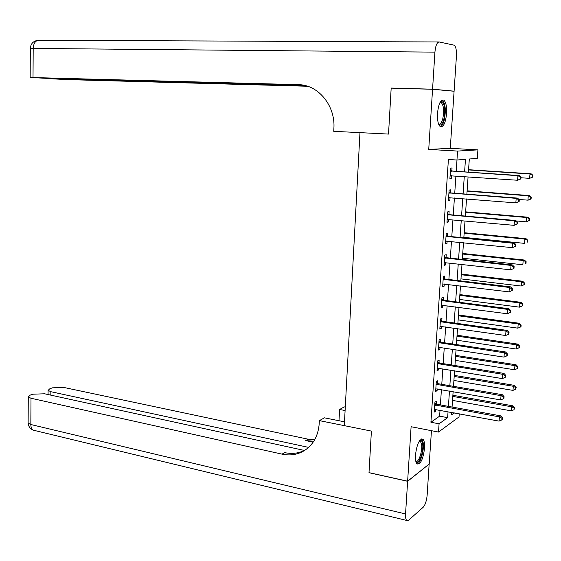 <?xml version="1.0" encoding="UTF-8"?>
<svg xmlns="http://www.w3.org/2000/svg" width="561" height="561" viewBox="0 0 561 561"><rect width="100%" height="100%" fill="white"/><g stroke="black" fill="none" stroke-linecap="round" stroke-linejoin="round"><path stroke-width="0.84" d="M424.558 448.218C424.803 443.583 424.263 440.588 422.938 439.249C419.418 438.716 416.928 443.989 415.456 455.062C415.217 459.676 415.757 462.65 417.061 463.975C420.617 464.459 423.113 459.207 424.558 448.218M446.591 113.56C446.893 106.583 445.967 102.102 443.821 100.117C440.673 99.346 438.569 103.722 437.51 113.245C437.229 120.222 438.148 124.682 440.266 126.625C443.442 127.382 445.546 123.027 446.591 113.56M459.242 413.787L459.024 416.928L438.513 432.061L439.074 423.807L447.636 417.65L448.05 411.732M304.476 450.462L44.564 393.78L32.98 394.194L30.294 395.07L28.281 396.922L31.002 398.254L30.834 424.516L405.554 513.953L407.63 481.289L368.998 472.706L371.403 431.086L369.005 472.628L407.63 481.205L429.228 463.989L431.451 430.68M428.73 149.429L450.28 148.321L454.087 91.254L432.559 89.276L428.73 149.429L457.559 151.07L477.909 149.864L477.306 158.349L469.312 159.008L468.4 172.136M450.28 148.321L477.909 149.864M392.679 88.182L391.178 88.056L388.521 134.079L391.171 88.14L432.559 89.276M456.219 171.315L456.984 160.018L448.407 159.492L430.918 422.251L439.621 416.15L440.02 410.252M440.385 404.909L441.423 389.615M441.78 384.334L442.825 368.85M443.183 363.626L444.242 347.953M444.593 342.792L445.672 326.93M446.016 321.825L447.103 305.773M447.447 300.724L448.548 284.483M448.884 279.497L449.999 263.06M450.336 258.137L451.465 241.496M451.794 236.637L452.93 219.8M453.26 215.003L454.41 197.963M454.733 193.229L455.904 175.986M451.857 170.81L452.047 167.949L450.595 168.097L449.894 178.657L451.339 178.475L451.528 175.684M450.385 192.675L450.581 189.835L449.13 190.06L448.428 200.558L449.873 200.291L450.055 197.612M448.926 214.407L449.116 211.581L447.664 211.89L446.97 222.317L448.421 221.974L448.59 219.407M447.482 235.999L447.664 233.194L446.212 233.572L445.518 243.937L446.977 243.516L447.138 241.062M446.037 257.45L446.226 254.666L444.775 255.122L444.081 265.416L445.539 264.925L445.693 262.576M444.607 278.775L444.789 276.005L443.337 276.538L442.657 286.769L444.109 286.201L444.256 283.957M443.183 299.96L443.365 297.211L441.914 297.814L441.234 307.982L442.685 307.344L442.832 305.205M441.766 321.018L441.956 318.283L440.497 318.964L439.824 329.069L441.276 328.353L441.416 326.32M440.364 341.944L440.546 339.23L439.095 339.98L438.422 350.022L439.873 349.237L440.006 347.308M438.968 362.743L439.151 360.043L437.692 360.863L437.026 370.842L438.485 369.987L438.604 368.156M437.58 383.408L437.762 380.723L436.304 381.62L435.638 391.536L437.096 390.61L437.215 388.885M436.199 403.948L436.381 401.283L434.922 402.244L434.263 412.097L435.722 411.108L435.827 409.481M305.107 450.146C298.768 453.358 291.958 454.179 284.679 452.622L282.036 454.137C290.023 455.841 297.386 454.719 304.118 450.771C313.269 444.894 318.304 435.778 319.223 423.422L319.363 420.624L371.403 431.086L344.293 425.638L359.973 132.634L388.521 134.079L333.746 131.316L333.9 128.266C335.478 105.58 318.157 84.641 298.41 84.669L30.161 77.481L47.187 78.379L304.413 85.398M438.513 432.061L411.101 426.718L407.63 481.205M430.918 422.251L439.074 423.807M464.599 171.876L465.469 159.324L456.956 160.018L457.559 151.07M451.689 412.398L451.514 414.86L454.277 412.875M468.077 176.827L466.871 194.169M466.535 198.931L465.342 216.069M465.013 220.894L463.835 237.822M463.491 242.71L462.327 259.441M461.983 264.392L460.833 280.928M460.483 285.942L459.347 302.274M458.996 307.351L457.874 323.487M457.517 328.627L456.409 344.573M456.044 349.762L454.95 365.52M454.585 370.772L453.498 386.34M453.134 391.648L452.061 407.034M448.414 406.367L449.48 391.017M449.845 385.716L450.918 370.176M451.275 364.93L452.362 349.201M452.72 344.012L453.821 328.094M454.172 322.968L455.287 306.86M455.637 301.79L456.759 285.486M457.103 280.479L458.246 263.979M458.582 259.035L459.74 242.331M460.076 237.45L461.24 220.55M461.577 215.733L462.755 198.629M463.084 193.875L464.277 176.561M439.621 416.15L447.636 417.65M449.908 178.377L451.339 178.475M448.449 200.179L449.873 200.291M446.998 221.84L448.421 221.974M445.56 243.376L446.977 243.516M444.13 264.771L445.539 264.925M442.706 286.026L444.109 286.201M441.29 307.155L442.685 307.344M439.88 328.157L441.276 328.353M438.485 349.019L439.873 349.237M437.096 369.755L438.485 369.987M435.722 390.365L437.096 390.61M434.347 410.848L435.722 411.108M520.896 178.91L521.036 177.101L520.538 177.171L520.398 178.987L520.896 178.91L517.579 180.249L450.083 175.796M520.398 178.987L517.579 180.249L517.929 175.705L519.17 175.53L452.685 171.084L450.462 170.109M450.406 170.965L517.929 175.705L520.538 177.171M451.395 175.67L450.062 176.126M521.036 177.101L519.17 175.53M520.987 177.76L529.633 178.349L529.977 173.973L531.134 173.805L468.568 169.695M532.487 175.383L532.354 177.136L532.81 177.066L532.95 175.312L529.977 173.973L468.554 169.927M532.81 177.066L529.633 178.349L532.354 177.136M531.134 173.805L532.95 175.312M519.149 201.504L519.29 199.702L518.792 199.807L518.652 201.616L519.149 201.504L515.84 202.865L448.618 197.717M518.652 201.616L515.84 202.865L516.19 198.356L517.438 198.089L451.212 192.956L448.996 191.967M448.933 192.914L516.19 198.356L518.792 199.807M449.698 197.584L448.597 197.942M519.29 199.702L517.438 198.089M517.417 223.951L517.558 222.156L517.06 222.296L516.919 224.091L517.417 223.951L514.114 225.333L447.159 219.491M516.919 224.091L514.114 225.333L514.458 220.852L515.713 220.508L449.754 214.695L447.545 213.685M447.475 214.716L514.458 220.852L517.06 222.296M448.008 219.351L447.145 219.624M517.558 222.156L515.713 220.508M515.692 246.244L515.832 244.47L515.335 244.638L515.194 246.419L515.692 246.244L512.403 247.66L445.707 241.132M515.194 246.419L512.403 247.66L512.747 243.208L513.995 242.78L448.295 236.293L446.1 235.269M446.023 236.384L512.747 243.208L515.335 244.638M446.261 240.999L445.707 241.167M515.832 244.47L513.995 242.78M519.009 199.464L527.915 200.158L528.259 195.81L529.416 195.565L467.103 190.831M530.769 197.213L530.629 198.952L531.092 198.846L531.232 197.114L528.259 195.81L467.082 191.154M531.092 198.846L529.079 199.898L527.915 200.158L530.629 198.952M529.416 195.565L531.232 197.114M516.197 220.943L526.218 221.826L526.555 217.507L527.719 217.184L465.637 211.841M529.058 218.902L528.918 220.627L529.381 220.494L529.521 218.769L526.555 217.507L465.609 212.247M529.381 220.494L526.218 221.826L528.918 220.627M527.719 217.184L529.521 218.769M463.863 237.387L524.528 243.362L524.865 239.07L526.029 238.67L464.185 232.717M527.354 240.452L527.221 242.17L527.684 242.008L527.817 240.29L524.865 239.07L464.15 233.208M527.684 242.008L527.221 242.17M526.029 238.67L527.817 240.29M513.981 268.396L514.121 266.629L513.617 266.84L513.483 268.607L513.981 268.396L510.699 269.834L444.27 262.632M513.483 268.607L510.699 269.834L511.036 265.409L512.291 264.904L446.851 257.751L444.663 256.714M444.585 257.92L511.036 265.409L513.617 266.84M514.121 266.629L512.291 264.904M462.411 258.2L522.845 264.764L523.182 260.493L524.346 260.024L462.741 253.467M525.664 261.868L525.531 263.579L525.994 263.382L526.127 261.678L523.182 260.493L462.706 254.042M525.994 263.382L525.531 263.579M524.346 260.024L526.127 261.678M440.133 102.249C443.688 98.378 446.233 110.594 443.786 119.283C442.299 124.367 440.602 126.043 438.695 124.318M438.555 123.939C440.175 124.661 441.577 122.95 442.748 118.813C444.256 111.092 443.786 105.72 441.346 102.691L439.943 102.614L441.346 102.691M440.413 126.709C441.935 126.113 443.204 123.925 444.228 120.152C446.086 110.58 445.511 103.918 442.489 100.16L442.159 99.984M419.6 440.651C421.031 439.831 422.012 440.792 422.552 443.541C424.144 451.177 418.625 466.282 415.862 461.633M415.757 461.177C418.513 463.631 422.868 450.462 421.507 443.954L420.364 441.297L419.348 441.03M417.068 463.982C420.575 463.702 424.53 449.403 423.099 442.391L421.521 438.954M298.41 84.669L301.397 84.886M432.566 89.192L454.094 91.17L456.437 56.051C456.675 50.378 455.939 46.759 454.228 45.189L439.263 41.984C437.019 42.18 435.567 45.567 434.922 52.138L432.566 89.192L391.178 88.056M454.094 91.17L452.748 91.134M305.64 85.686L50.848 78.75L67.215 79.606L307.624 86.261M345.099 410.54L339.594 409.481L339.005 420.729M339.594 409.481L344.293 406.893L345.288 407.083M319.363 420.624L324.44 417.833L344.496 421.823M308.627 447.39L50.855 391.704L48.099 390.386L49.957 388.661L52.517 387.826L63.772 387.441L308.094 439.186L314.588 439.88M313.767 441.248L305.668 440.581L313.15 442.173M405.554 513.953C405.379 517.298 405.764 519.458 406.711 520.44L408.597 520.208L423.176 507.27C425.259 504.907 426.577 500.896 427.145 495.23L429.151 464.052M407.63 481.289L429.221 464.066M282.036 454.137L31.002 398.254M443.155 279.315L509.346 287.47L509.009 291.867L442.839 283.999M443.239 278.025L445.42 279.083L510.601 286.881L509.346 287.47L511.92 288.887L511.779 290.647L512.284 290.409L512.417 288.656L511.92 288.887M512.417 288.656L510.601 286.881M509.009 291.867L511.779 290.647M460.974 278.88L521.176 286.026L521.506 281.783L522.677 281.236L461.31 274.098M523.988 283.151L523.855 284.848L524.318 284.623L524.451 282.933L523.988 283.151L521.506 281.783L461.261 274.757M523.855 284.848L521.176 286.026M522.677 281.236L524.451 282.933M441.731 300.577L507.663 309.392L507.326 313.76L441.416 305.233M441.823 299.202L443.989 300.275L508.918 308.725L507.663 309.392L510.222 310.801L510.089 312.547L510.594 312.274L510.727 310.528L510.222 310.801M510.727 310.528L508.918 308.725M507.326 313.76L510.089 312.547M459.543 299.441L519.514 307.162L519.844 302.94L521.015 302.323L459.88 294.595M522.319 304.3L522.186 305.99L522.649 305.738L522.782 304.055L522.319 304.3L519.844 302.94L459.831 295.338M522.186 305.99L519.514 307.162M521.015 302.323L522.782 304.055M440.315 321.705L505.987 331.165L505.657 335.506L440.006 326.334M440.413 320.247L442.573 321.341L507.249 330.422L505.987 331.165L508.547 332.568L508.413 334.3L508.911 333.998L509.044 332.266L508.547 332.568M509.044 332.266L507.249 330.422M505.657 335.506L508.413 334.3M458.127 319.875L517.866 328.157L518.196 323.97L519.367 323.276L458.463 314.973M520.657 325.324L520.524 327L520.994 326.712L521.127 325.043L520.657 325.324L518.196 323.97L458.407 315.794M520.524 327L517.866 328.157M519.367 323.276L521.127 325.043M438.912 342.701L504.325 352.806L503.995 357.119L438.604 347.301M439.011 341.165L441.17 342.273L505.587 351.985L504.325 352.806L506.878 354.194L506.744 355.919L507.242 355.59L507.375 353.865L506.878 354.194M507.375 353.865L505.587 351.985M503.995 357.119L506.744 355.919M456.71 340.183L516.225 349.033L516.555 344.868L517.733 344.103L457.054 335.233M519.009 346.207L518.883 347.876L519.346 347.568L519.479 345.899L519.009 346.207L516.555 344.868L456.991 336.13M518.883 347.876L516.225 349.033M517.733 344.103L519.479 345.899M437.51 363.57L502.677 374.306L502.347 378.591L437.208 368.135M437.622 361.95L439.768 363.079L503.939 373.409L502.677 374.306L505.216 375.688L505.082 377.399L505.587 377.034L505.72 375.323L505.216 375.688M505.72 375.323L503.939 373.409M502.347 378.591L505.082 377.399M455.308 360.372L514.598 369.769L514.921 365.632L516.099 364.797L455.658 355.365M517.375 366.971L517.242 368.626L517.845 366.635L517.375 366.971L514.921 365.632L455.588 356.347M517.242 368.626L514.598 369.769M516.099 364.797L517.845 366.635M436.121 384.306L501.036 395.666L500.707 399.923L435.82 388.85M436.241 382.609L438.379 383.752L502.305 394.699L501.036 395.666L503.568 397.041L503.434 398.738L503.939 398.345L504.073 396.648L503.568 397.041M504.073 396.648L502.305 394.699M500.707 399.923L503.434 398.738M453.912 380.442L512.978 390.386L513.301 386.277L514.486 385.372L454.263 375.379M515.748 387.602L515.615 389.243L516.211 387.237L515.748 387.602L513.301 386.277L454.186 376.438M515.615 389.243L512.978 390.386M514.486 385.372L516.211 387.237M434.747 404.916L499.409 416.893L499.08 421.122L434.445 409.432M434.866 403.142L436.998 404.299L500.671 415.848L499.409 416.893L501.934 418.254L501.8 419.944L502.305 419.523L502.439 417.833L501.934 418.254M502.439 417.833L500.671 415.848M499.08 421.122L501.8 419.944M452.524 400.393L511.373 410.876L511.695 406.788L512.873 405.813L452.881 395.281M514.128 408.106L513.995 409.74L514.598 407.714L514.128 408.106L511.695 406.788L452.797 396.41M513.995 409.74L511.373 410.876M512.873 405.813L514.598 407.714M450.616 171.07L452.061 170.916M451.233 171.238L452.685 171.084M450.301 175.726L450.981 175.642M449.144 193.019L450.595 192.781M449.761 193.194L451.212 192.956M448.835 197.64L449.298 197.563M447.685 214.828L449.137 214.512M448.302 215.003L449.754 214.695M446.233 236.497L447.685 236.104M446.851 236.679L448.295 236.293M444.789 258.025L446.24 257.562M445.406 258.221L446.851 257.751M434.922 52.138L33.197 48.421C33.597 43.134 35.539 40.42 39.032 40.266L438.765 41.977M30.329 48.618L33.197 48.421L33.015 77.509M305.668 440.581L308.094 439.186M50.855 391.704L50.82 395.14M35.013 430.582L33.288 430.168C31.697 429.172 30.883 427.286 30.834 424.516L28.127 423.085L28.134 422.405M443.358 279.427L444.81 278.887M443.968 279.623L445.42 279.083M441.935 300.689L443.386 300.079M442.538 300.892L443.989 300.275M440.518 321.818L441.97 321.13M441.121 322.028L442.573 321.341M439.109 342.82L440.567 342.063M439.712 343.03L441.17 342.273M437.713 363.689L439.165 362.855M438.316 363.907L439.768 363.079M436.325 384.425L437.776 383.528M436.921 384.65L438.379 383.752M434.943 405.042L436.402 404.067M435.539 405.266L436.998 404.299M419.312 441.086L420.364 441.297M37.741 40.35C33.141 41.107 30.666 43.828 30.329 48.512L30.161 77.481M48.099 390.386L48.057 394.537M28.281 396.922L28.127 423.085C28.443 426.465 30.168 428.828 33.288 430.168L406.711 520.44"/></g></svg>
